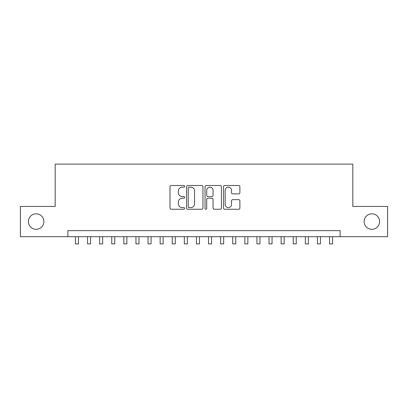 <?xml version="1.0" encoding="UTF-8"?>
<svg xmlns="http://www.w3.org/2000/svg" width="408" height="408" viewBox="0 0 408 408"><rect width="100%" height="100%" fill="white"/><g stroke="black" fill="none" stroke-linecap="round" stroke-linejoin="round"><path stroke-width="0.61" d="M184.64 186.334A0.831 0.831 0 0 0 183.809 185.502L171.192 185.502A1.188 1.188 0 0 0 170.003 186.686L170.003 208.065A1.188 1.188 0 0 0 171.192 209.253L183.809 209.253A0.831 0.831 0 0 0 184.64 208.422A0.831 0.831 0 0 0 183.809 207.59L182.177 207.59A3.8 3.8 0 0 1 178.378 203.791L178.378 202.006A3.8 3.8 0 0 1 182.177 198.206L183.809 198.206A0.831 0.831 0 0 0 184.64 197.375A0.831 0.831 0 0 0 183.809 196.544L182.177 196.544A3.8 3.8 0 0 1 178.378 192.744L178.378 190.964A3.8 3.8 0 0 1 182.177 187.165L183.809 187.165A0.831 0.831 0 0 0 184.64 186.334M364.13 221.575A7.742 7.742 0 0 0 371.872 229.316A7.742 7.742 0 0 0 379.613 221.575A7.742 7.742 0 0 0 371.872 213.833A7.742 7.742 0 0 0 364.13 221.575M28.387 221.575A7.742 7.742 0 0 0 36.128 229.316A7.742 7.742 0 0 0 43.87 221.575A7.742 7.742 0 0 0 36.128 213.833A7.742 7.742 0 0 0 28.387 221.575M238.706 193.871A1.188 1.188 0 0 0 239.894 192.683L239.894 186.686A1.188 1.188 0 0 0 238.706 185.502L224.696 185.502A1.188 1.188 0 0 0 223.507 186.686L223.507 208.065A1.188 1.188 0 0 0 224.696 209.253L238.706 209.253A1.188 1.188 0 0 0 239.894 208.065L239.894 200.818A1.188 1.188 0 0 0 238.706 199.634L232.708 199.634A1.188 1.188 0 0 0 231.525 200.818L231.525 204.413A3.177 3.177 0 0 1 228.347 207.59A3.177 3.177 0 0 1 225.17 204.413L225.17 190.337A3.177 3.177 0 0 1 228.347 187.165A3.177 3.177 0 0 1 231.525 190.337L231.525 192.683A1.188 1.188 0 0 0 232.708 193.871L238.706 193.871M67.886 236.696L20.4 236.696L20.4 206.448L55.182 206.448L55.182 164.103L352.818 164.103L352.818 206.448L387.6 206.448L387.6 236.696L340.114 236.696L340.114 230.648L67.886 230.648L67.886 236.696L340.114 236.696M202.96 186.686A1.188 1.188 0 0 0 201.771 185.502L187.762 185.502A1.188 1.188 0 0 0 186.573 186.686L186.573 208.065A1.188 1.188 0 0 0 187.762 209.253L201.771 209.253A1.188 1.188 0 0 0 202.96 208.065L202.96 186.686M206.229 185.502L220.238 185.502A1.188 1.188 0 0 1 221.427 186.686L221.427 208.065A1.188 1.188 0 0 1 220.238 209.253L214.241 209.253A1.188 1.188 0 0 1 213.058 208.065L213.058 199.395A1.188 1.188 0 0 0 211.869 198.206L207.891 198.206A1.188 1.188 0 0 0 206.703 199.395L206.703 208.422A0.831 0.831 0 0 1 205.872 209.253A0.831 0.831 0 0 1 205.04 208.422L205.04 186.686A1.188 1.188 0 0 1 206.229 185.502M189.067 187.165A0.831 0.831 0 0 0 188.236 187.996L188.236 206.759A0.831 0.831 0 0 0 189.067 207.59L190.786 207.59A3.8 3.8 0 0 0 194.591 203.791L194.591 190.964A3.8 3.8 0 0 0 190.786 187.165L189.067 187.165M213.058 190.398A3.177 3.177 0 0 0 209.88 187.221A3.177 3.177 0 0 0 206.703 190.398L206.703 195.356A1.188 1.188 0 0 0 207.891 196.544L211.869 196.544A1.188 1.188 0 0 0 213.058 195.356L213.058 190.398M75.449 236.696L75.449 243.897L78.474 243.897L78.474 236.696M87.547 236.696L87.547 243.897L90.571 243.897L90.571 236.696M99.649 236.696L99.649 243.897L102.673 243.897L102.673 236.696M111.746 236.696L111.746 243.897L114.77 243.897L114.77 236.696M123.843 236.696L123.843 243.897L126.868 243.897L126.868 236.696M135.946 236.696L135.946 243.897L138.97 243.897L138.97 236.696M148.043 236.696L148.043 243.897L151.067 243.897L151.067 236.696M160.14 236.696L160.14 243.897L163.164 243.897L163.164 236.696M172.242 236.696L172.242 243.897L175.267 243.897L175.267 236.696M184.339 236.696L184.339 243.897L187.364 243.897L187.364 236.696M196.437 236.696L196.437 243.897L199.461 243.897L199.461 236.696M208.539 236.696L208.539 243.897L211.563 243.897L211.563 236.696M220.636 236.696L220.636 243.897L223.661 243.897L223.661 236.696M232.733 236.696L232.733 243.897L235.758 243.897L235.758 236.696M244.836 236.696L244.836 243.897L247.86 243.897L247.86 236.696M256.933 236.696L256.933 243.897L259.957 243.897L259.957 236.696M269.03 236.696L269.03 243.897L272.054 243.897L272.054 236.696M281.132 236.696L281.132 243.897L284.157 243.897L284.157 236.696M293.23 236.696L293.23 243.897L296.254 243.897L296.254 236.696M305.327 236.696L305.327 243.897L308.351 243.897L308.351 236.696M317.429 236.696L317.429 243.897L320.453 243.897L320.453 236.696M329.526 236.696L329.526 243.897L332.551 243.897L332.551 236.696"/></g></svg>
